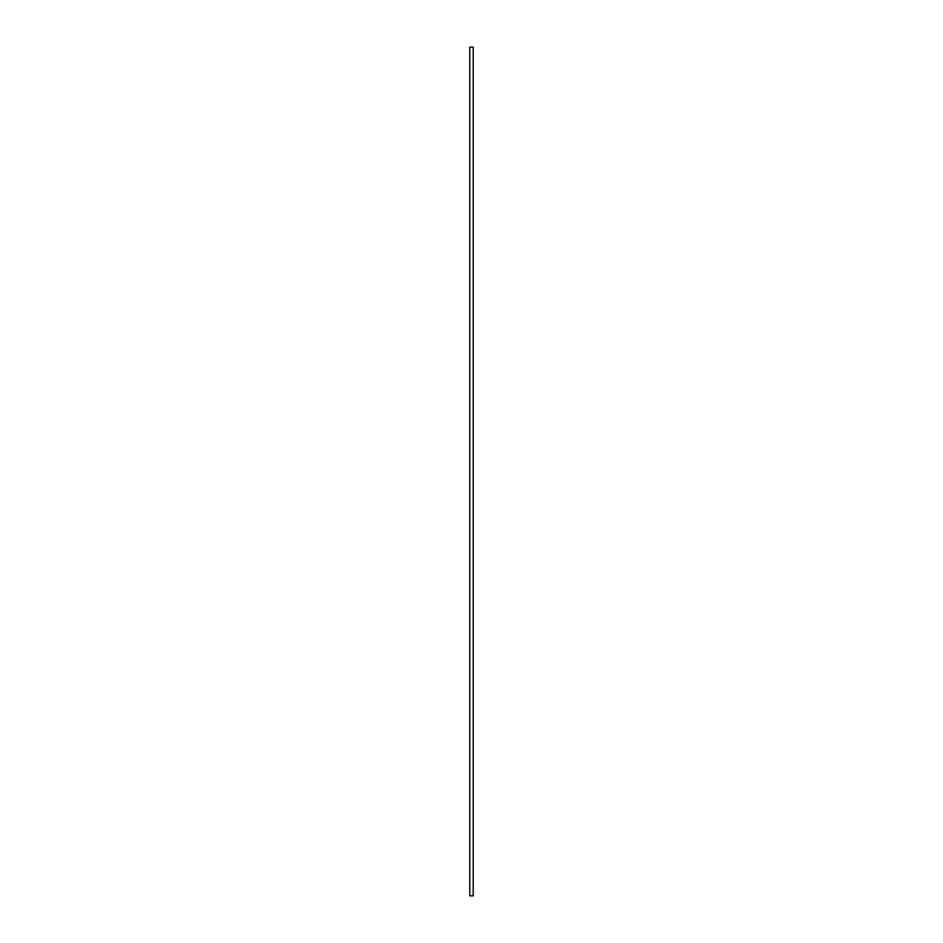 <?xml version="1.0" encoding="UTF-8"?>
<svg xmlns="http://www.w3.org/2000/svg" width="943" height="943" viewBox="0 0 943 943"><rect width="100%" height="100%" fill="white"/><g stroke="black" fill="none" stroke-linecap="round" stroke-linejoin="round"><path stroke-width="1.41" d="M469.803 47.15L469.803 895.85L473.197 895.85L473.197 47.15L469.803 47.15"/></g></svg>
